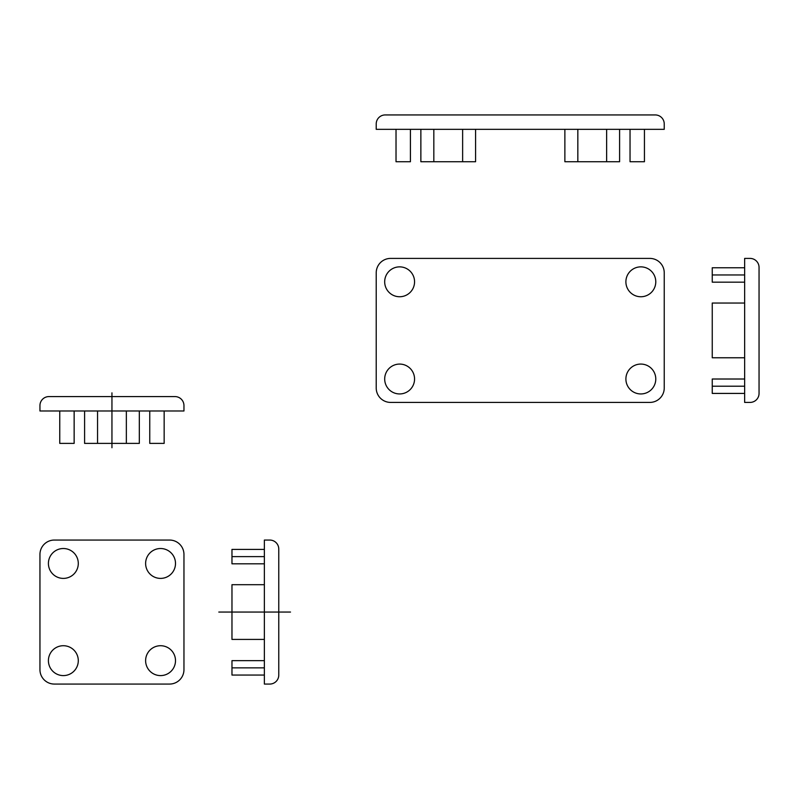 <?xml version="1.0" encoding="UTF-8"?>
<svg xmlns="http://www.w3.org/2000/svg" width="799" height="799" viewBox="0 0 799 799"><rect width="100%" height="100%" fill="white"/><g stroke="black" fill="none" stroke-linecap="round" stroke-linejoin="round"><path stroke-width="1.2" d="M149.753 410.986L149.753 443.385L164.155 443.385L164.155 410.986M59.755 410.986L59.755 443.385L74.147 443.385L74.147 410.986M84.594 410.986L84.594 443.385L139.316 443.385L139.316 410.986M126.352 410.986L126.352 443.385M111.95 447.73L111.95 392.848M97.558 443.385L97.558 410.986M183.96 410.986L39.95 410.986L39.95 405.582A8.999 8.999 0 0 1 48.949 396.584L174.961 396.584A8.999 8.999 0 0 1 183.96 405.582L183.96 410.986M175.5 660.663A14.941 14.941 0 0 0 153.088 647.719A14.941 14.941 0 0 0 153.088 673.597A14.941 14.941 0 0 0 175.5 660.663M175.5 563.455A14.941 14.941 0 0 0 153.088 550.521A14.941 14.941 0 0 0 153.088 576.399A14.941 14.941 0 0 0 175.5 563.455M78.292 660.663A14.941 14.941 0 0 0 55.88 647.719A14.941 14.941 0 0 0 55.88 673.597A14.941 14.941 0 0 0 78.292 660.663M78.292 563.455A14.941 14.941 0 0 0 55.88 550.521A14.941 14.941 0 0 0 55.88 576.399A14.941 14.941 0 0 0 78.292 563.455M176 541.572A14.402 14.402 0 0 0 169.558 540.054L54.352 540.054A14.402 14.402 0 0 0 39.95 554.456L39.95 669.662A14.402 14.402 0 0 0 54.352 684.064L169.558 684.064A14.402 14.402 0 0 0 183.96 669.662L183.96 554.456A14.402 14.402 0 0 0 176 541.572M264.369 675.065L231.97 675.065L231.97 660.663L264.369 660.663M231.97 667.864L264.369 667.864M231.97 556.613L264.369 556.613M264.369 549.412L231.97 549.412L231.97 563.814L264.369 563.814M264.369 584.698L231.97 584.698L231.97 639.42L264.369 639.42M264.369 684.064L264.369 540.054L269.772 540.054A8.999 8.999 0 0 1 278.771 549.053L278.771 675.065A8.999 8.999 0 0 1 269.772 684.064L264.369 684.064M290.506 612.054L218.806 612.054M630.041 129.338L630.041 161.738L644.443 161.738L644.443 129.338M396.024 129.338L396.024 161.738L410.426 161.738L410.426 129.338M564.873 129.338L564.873 161.738L619.595 161.738L619.595 129.338M420.863 129.338L420.863 161.738L475.585 161.738L475.585 129.338M462.631 129.338L462.631 161.738M433.827 161.738L433.827 129.338M577.837 161.738L577.837 129.338M606.641 129.338L606.641 161.738M664.239 129.338L376.219 129.338L376.219 123.935A8.999 8.999 0 0 1 385.228 114.936L655.24 114.936A8.999 8.999 0 0 1 664.239 123.935L664.239 129.338M655.779 379.016A14.941 14.941 0 0 0 633.367 366.072A14.941 14.941 0 0 0 633.367 391.949A14.941 14.941 0 0 0 655.779 379.016M655.779 281.807A14.941 14.941 0 0 0 633.367 268.863A14.941 14.941 0 0 0 633.367 294.751A14.941 14.941 0 0 0 655.779 281.807M414.561 379.016A14.941 14.941 0 0 0 392.159 366.072A14.941 14.941 0 0 0 392.159 391.949A14.941 14.941 0 0 0 414.561 379.016M414.561 281.807A14.941 14.941 0 0 0 392.159 268.863A14.941 14.941 0 0 0 392.159 294.751A14.941 14.941 0 0 0 414.561 281.807M656.279 259.925A14.402 14.402 0 0 0 649.837 258.407L390.621 258.407A14.402 14.402 0 0 0 376.219 272.809L376.219 388.014A14.402 14.402 0 0 0 390.621 402.416L649.837 402.416A14.402 14.402 0 0 0 664.239 388.014L664.239 272.809A14.402 14.402 0 0 0 656.279 259.925M744.648 393.418L712.249 393.418L712.249 379.016L744.648 379.016M712.249 386.217L744.648 386.217M712.249 274.966L744.648 274.966M744.648 267.765L712.249 267.765L712.249 282.167L744.648 282.167M744.648 303.051L712.249 303.051L712.249 357.772L744.648 357.772M744.648 402.416L744.648 258.407L750.051 258.407A8.999 8.999 0 0 1 759.05 267.405L759.05 393.418A8.999 8.999 0 0 1 750.051 402.416L744.648 402.416"/></g></svg>
